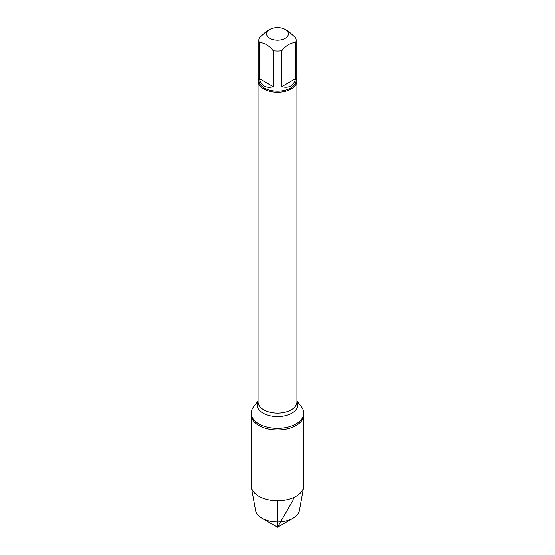 <?xml version="1.0" encoding="UTF-8"?>
<svg xmlns="http://www.w3.org/2000/svg" width="555" height="555" viewBox="0 0 555 555"><rect width="100%" height="100%" fill="white"/><g stroke="black" fill="none" stroke-linecap="round" stroke-linejoin="round"><path stroke-width="0.83" d="M296.939 401.098L301.511 406.995A26.3 15.186 180 0 1 303.8 413.191A26.3 15.186 180 0 1 277.5 428.377A26.3 15.186 180 0 1 251.2 413.191A26.3 15.186 180 0 1 253.489 406.995L258.061 401.098M277.5 527.25L261.911 518.252A22.04 12.723 0 0 0 261.918 518.252A22.04 12.723 0 0 0 293.089 518.252L277.5 527.25L261.918 518.252A22.04 12.723 0 0 1 255.577 510.572L251.346 487.11A26.3 15.186 0 0 1 251.2 485.535L251.2 414.793A26.3 15.186 0 0 0 277.5 429.979A26.3 15.186 0 0 0 303.8 414.793A26.3 15.186 180 0 1 287.566 428.828A26.3 15.186 180 0 1 258.901 425.532A26.3 15.186 180 0 1 251.2 414.793L251.2 413.191M280.004 27.75A10.885 6.285 0 0 0 269.799 29.422A10.885 6.285 0 0 0 269.799 38.309A10.885 6.285 0 0 0 285.201 38.309A10.885 6.285 0 0 0 285.201 29.422A10.885 6.285 0 0 0 280.004 27.75M269.799 29.422L266.275 31.462L259.338 37.74A18.662 10.774 0 0 0 258.838 40.217A18.662 10.774 0 0 0 259.338 42.693C263.965 42.409 268.585 45.08 273.213 50.699A18.662 10.774 0 0 0 281.787 50.699C286.415 45.073 291.042 42.402 295.662 42.693A18.662 10.774 0 0 0 296.162 40.217A18.662 10.774 0 0 0 295.662 37.74L288.725 31.462L285.201 29.422M296.162 40.217L296.162 80.426A18.662 10.774 180 0 1 284.639 90.382A18.662 10.774 180 0 1 264.305 88.044A18.662 10.774 180 0 1 258.838 80.426L258.838 40.217M259.338 42.693L259.338 78.671C260.17 82.147 261.828 84.617 264.305 86.087C266.816 87.496 269.786 87.697 273.213 86.677L273.213 50.699M281.787 50.699L281.787 86.677C289.016 88.522 293.644 85.852 295.662 78.671L295.662 42.693M296.162 77.915A19.439 11.225 180 0 1 296.939 81.058A19.439 11.225 180 0 1 277.5 92.283A19.439 11.225 180 0 1 258.061 81.058A19.439 11.225 180 0 1 258.838 77.915M295.662 78.671L281.787 86.677M273.213 86.677L259.338 78.671M251.346 487.11A26.3 15.186 0 0 0 258.901 496.267A26.3 15.186 0 0 0 286.29 499.847A26.3 15.186 0 0 0 303.654 487.11A26.3 15.186 0 0 0 303.8 485.535L303.8 413.191M293.089 518.252A22.04 12.723 0 0 0 299.423 510.572L303.654 487.11M277.5 500.714L277.5 527.25L293.082 500.256L293.394 497.627M258.061 81.058L258.061 401.931A19.439 11.225 0 0 0 277.5 413.156A19.439 11.225 0 0 0 296.939 401.931L296.939 81.058M296.939 401.279A20.396 11.773 180 0 1 277.5 416.618A20.396 11.773 180 0 1 258.061 401.279"/></g></svg>
